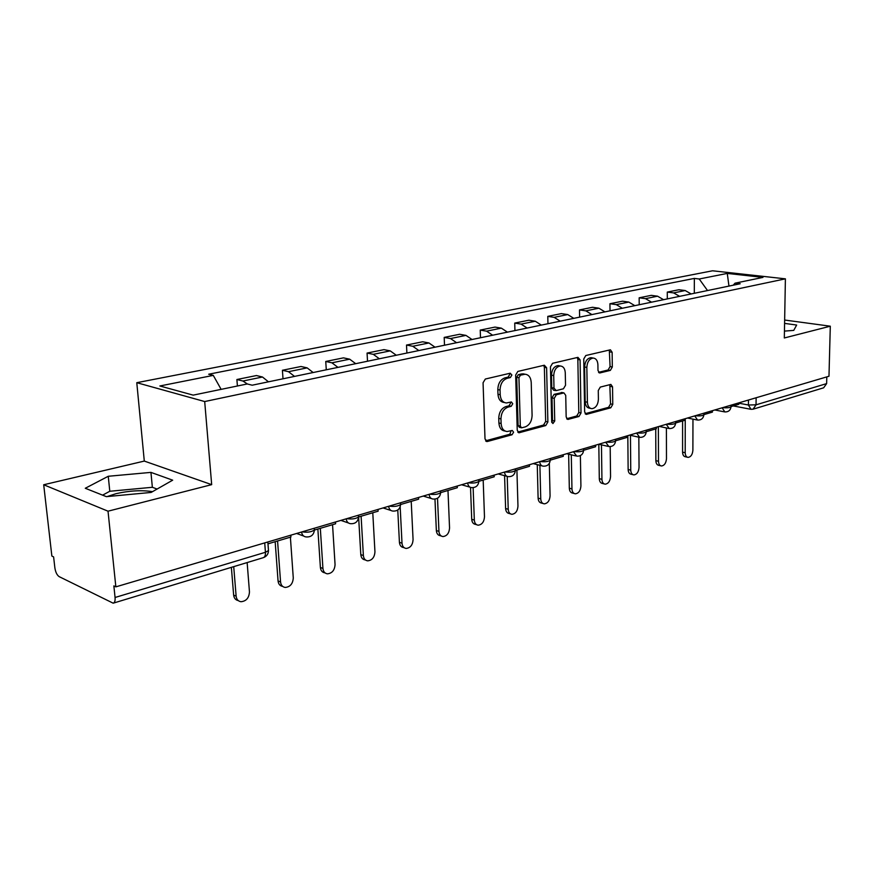 <?xml version="1.0" encoding="UTF-8"?>
<svg xmlns="http://www.w3.org/2000/svg" width="874" height="874" viewBox="0 0 874 874"><rect width="100%" height="100%" fill="white"/><g stroke="black" fill="none" stroke-linecap="round" stroke-linejoin="round"><path stroke-width="1.31" d="M511.891 375.012L510.208 373.209L485.332 379.032L483.06 382.757L485.015 439.021L487.474 441.479L512.055 434.76L513.584 432.193L512.273 430.456L507.171 431.538C503.544 431.101 501.534 428.413 501.119 423.508L500.966 418.886C501.228 412.779 503.588 408.857 508.045 407.109L511.203 406.312L512.743 403.744L511.399 401.964L506.428 402.969C502.714 402.532 500.638 399.779 500.201 394.731L500.048 390.066C500.321 383.904 502.692 379.982 507.171 378.311L510.34 377.568L511.891 375.012M504.473 402.543L504.2 402.477C500.485 402.04 498.409 399.298 497.972 394.25L497.819 389.596C498.082 383.435 500.463 379.534 504.932 377.863L508.111 377.12L509.651 374.564L509.345 373.417M485.605 440.835L509.837 434.225L511.148 430.707M505.139 431.057L504.954 431.013C501.337 430.565 499.316 427.889 498.901 422.983L498.748 418.373C499.01 412.266 501.37 408.355 505.827 406.618L508.985 405.82L510.514 403.264L510.252 402.204M107.109 496.585L116.002 493.69C129.428 490.653 141.599 489.964 152.535 491.647M610.336 370.401L612.313 366.993L612.139 352.277L610.413 349.797L585.799 355.521L583.756 358.985L584.651 411.993L586.345 414.396L610.795 407.787L612.761 404.378L612.543 386.832L610.882 384.407L600.274 387.095L598.275 390.525L598.406 399.32C597.969 404.902 595.806 408.027 591.927 408.693C589.174 408.344 587.678 406.202 587.404 402.237L586.836 367.397C587.241 361.836 589.371 358.722 593.217 358.056C596.068 358.395 597.63 360.623 597.903 364.72L597.991 370.521L599.706 372.979L610.336 370.401L608.096 369.986L610.074 366.588L609.309 350.015M211.683 484.644L144.297 461.079L43.7 484.753L108.026 511.192L211.683 484.644L204.691 401.548L785.398 278.839L784.317 337.976L830.3 326.199L828.978 376.246L115.849 586.858L113.86 585.897L115.062 597.477L265.434 552.281L268.482 550.587L268.394 549.451M108.026 511.192L115.849 586.858M546.611 367.746L544.338 365.223L517.845 371.428L515.649 375.066L517.244 430.281L519.09 432.761L545.769 425.551L547.878 421.967L546.611 367.746L544.371 367.331L543.715 365.365M552.565 363.3L577.922 357.357L580.085 359.848L581.013 412.987L578.981 416.483L567.903 419.433L566.166 417.007L565.729 395.387L563.949 392.907L556.323 394.797L554.225 398.347L554.728 421.006L552.936 423.54L551.702 421.836L550.445 366.84L552.565 363.3M43.7 484.753L51.861 556.05L53.609 556.891L54.865 567.849C55.565 572.23 57.007 575.168 59.192 576.654L113.161 603.18C114.68 602.721 115.324 600.82 115.062 597.477M144.297 461.079L136.781 382.692L712.539 270.787L785.398 278.839M830.3 326.199L784.644 320.037M826.804 376.891L826.629 383.61L823.647 387.805L753.497 409.065M268.46 381.818L262.484 377.011L242.917 381.02L247.386 383.992M242.917 381.02L236.898 379.513L237.4 386.002M262.484 377.011L256.432 375.547L236.898 379.513M283.012 378.792L282.411 370.27L288.518 371.69L294.516 376.399M313.154 372.532L307.145 367.878L301.006 366.49L282.411 370.27M326.275 369.8L325.751 361.465L331.923 362.808L337.965 367.375M355.718 363.682L349.676 359.181L343.471 357.859L325.751 361.465M367.517 361.224L367.069 353.074L373.307 354.341L379.36 358.766M396.293 355.248L390.23 350.878L383.981 349.633L367.069 353.074M406.891 353.041L406.508 345.055L412.79 346.268L418.854 350.55M435.023 347.197L428.948 342.958L422.655 341.778L406.508 345.055M444.516 345.219L444.189 337.408L450.503 338.555L456.578 342.717M472.036 339.505L465.951 335.387L459.626 334.272L444.189 337.408M480.492 337.746L480.23 330.088L486.567 331.17L492.641 335.212M507.433 332.142L501.348 328.143L495.001 327.084L480.23 330.088M514.939 330.58L514.731 323.085L521.079 324.112L527.153 328.045M541.312 325.095L535.249 321.217L528.879 320.201L514.731 323.085M547.954 323.719L547.79 316.366L554.149 317.349L560.223 321.173M573.792 318.344L567.729 314.564L561.359 313.613L547.79 316.366M579.615 317.131L579.495 309.92L585.864 310.86L591.916 314.585M604.939 311.876L598.887 308.194L592.517 307.277L579.495 309.92M610.019 310.816L609.932 303.748L616.301 304.633L622.332 308.26M634.83 305.66L628.81 302.076L622.441 301.202L609.932 303.748M639.211 304.753L639.167 297.805L645.525 298.657L651.545 302.186M663.563 299.684L657.554 296.188L651.196 295.357L639.167 297.805M667.299 298.908L667.277 292.091L673.636 292.899L679.622 296.352M691.17 293.948L685.194 290.539L678.847 289.742L667.277 292.091M707.525 290.55L699.233 278.992L727.266 273.42L762.958 277.397L735.045 283.165L740.191 283.755L252.182 385.205L247.266 383.959L193.198 395.135L159.866 385.98L213.278 375.383L221.133 389.356M699.233 278.992L694.349 278.413L208.689 374.225L213.278 375.383M204.691 401.548L136.781 382.692M150.94 472.386L108.256 476.275L85.281 488.271L106.377 496.651L151.147 492.433L172.681 480.176L150.94 472.386L152.36 487.288L109.796 491.264L102.608 495.154M784.448 331.104L793.756 330.383L796.651 325.041L784.59 323.391M694.306 293.293L694.349 278.413M735.045 283.165L733.21 285.208M728.96 286.093L727.266 273.42M157.091 489.047L152.36 487.288M109.796 491.264L108.256 476.275M517.801 432.062L543.552 425.037L545.66 421.465L544.371 367.331M520.467 375.164L518.938 377.71L520.314 426.086L521.603 427.823L525.208 426.905C529.524 425.146 531.829 421.29 532.091 415.314L531.228 382.484C530.835 377.426 528.781 374.673 525.077 374.236L520.467 375.164L518.238 374.728L516.709 377.262L518.938 377.71M521.177 427.725L519.385 427.31L518.096 425.572L516.709 377.262M524.619 374.148L521.527 373.941L523.766 374.389M518.238 374.728L521.527 373.941M566.68 418.744L576.753 415.991L578.796 412.506L577.845 359.443L577.222 357.521M562.233 392.557L554.094 394.338L551.997 397.878L552.51 420.514L554.728 421.006M551.8 422.503L552.51 420.514M565.27 372.772C564.975 368.609 563.337 366.348 560.365 365.988C556.345 366.676 554.127 369.877 553.723 375.569L553.996 388.143L556.235 390.602L563.446 388.777L565.533 385.259L565.27 372.772M559.458 365.824L558.125 365.572C554.105 366.261 551.887 369.451 551.483 375.143L553.723 375.569M555.296 390.547L553.581 390.197L551.767 387.695L551.483 375.143M598.548 372.346L608.096 369.986M592.168 357.87L590.977 357.652C587.131 358.329 585.012 361.443 584.597 366.993L586.836 367.397M590.616 408.42L589.699 408.224C586.957 407.885 585.449 405.733 585.187 401.778L584.597 366.993M585.143 413.708L608.566 407.328L610.533 403.919L609.812 384.636M238.252 600.58C235.576 600.034 234.035 598.198 233.642 595.085L236.133 596.177C236.548 599.422 238.176 601.268 240.995 601.716C246.239 601.203 249.057 597.936 249.461 591.916L247.145 562.572M233.642 595.085L231.37 567.346M290.802 535.183L290.922 537.018L267.979 543.825M236.133 596.177L233.719 566.636M282.663 586.399C279.975 585.941 278.435 584.127 278.052 580.948L280.565 581.986C280.958 585.198 282.521 587.022 285.252 587.448C290.201 586.924 292.877 583.756 293.271 577.922L290.387 537.182M278.052 580.948L275.168 541.694M335.496 521.986L335.605 523.777L314.422 530.059M280.565 581.986L277.571 540.973M325.073 572.918L324.888 572.852C322.255 572.437 320.758 570.646 320.387 567.466L322.932 568.45C323.304 571.64 324.8 573.431 327.433 573.836C332.12 573.311 334.655 570.23 335.059 564.582L332.546 524.684M320.387 567.466L317.863 529.032M378.027 509.422L378.125 511.181L358.58 516.971M322.932 568.45L320.321 528.311M365.572 560.07L365.124 559.906C362.579 559.524 361.137 557.754 360.798 554.597L363.376 555.536C363.704 558.694 365.146 560.463 367.692 560.846C372.138 560.321 374.553 557.317 374.946 551.833L372.783 512.765M360.798 554.597L358.613 516.96M418.57 497.459L418.646 499.163L400.609 504.517M363.376 555.536L361.104 516.217M404.258 547.779L403.57 547.539C401.111 547.168 399.724 545.42 399.418 542.306L402.007 543.191C402.313 546.316 403.701 548.064 406.159 548.435C410.376 547.911 412.681 544.994 413.074 539.662L411.217 501.37M399.418 542.306L397.768 510.001M457.233 486.031L457.299 487.714L440.66 492.641M402.007 543.191L400.172 506.898M441.239 536.002L440.354 535.707C437.972 535.358 436.639 533.632 436.355 530.54L438.956 531.392C439.24 534.484 440.572 536.21 442.954 536.56C446.953 536.046 449.149 533.195 449.553 528.005L447.98 490.478M436.355 530.54L434.968 499.109M494.16 475.128L494.214 476.778L478.876 481.323M438.956 531.392L437.513 498.246M476.625 524.717L475.554 524.378C473.26 524.039 471.982 522.335 471.72 519.287L474.331 520.096C474.593 523.155 475.871 524.859 478.176 525.198C481.978 524.684 484.087 521.898 484.48 516.851L483.18 480.044M471.72 519.287L470.518 487.397M529.458 464.706L529.502 466.312L515.376 470.496M474.331 520.096L473.129 487.659M510.525 513.89L509.302 513.519C507.073 513.191 505.849 511.519 505.609 508.493L508.231 509.269C508.471 512.295 509.695 513.967 511.924 514.305C515.551 513.792 517.561 511.072 517.965 506.155L516.905 470.048M505.609 508.493L504.582 475.664M563.238 454.731L563.271 456.304L550.27 460.161M508.231 509.269L507.215 476.45M543.016 503.49L541.662 503.107C539.52 502.79 538.329 501.13 538.111 498.147L540.744 498.879C540.962 501.873 542.142 503.533 544.294 503.85C547.747 503.337 549.68 500.693 550.074 495.897L549.32 463.417M538.111 498.147L537.259 464.64M595.587 445.172L595.62 446.723L583.668 450.263M540.744 498.879L539.903 465.318M574.207 493.504L572.732 493.111C570.656 492.794 569.52 491.166 569.324 488.205L571.957 488.916C572.142 491.876 573.289 493.504 575.365 493.821C578.664 493.318 580.522 490.729 580.915 486.053L580.38 455.594M569.324 488.205L568.646 454.174M626.614 436.017L626.625 437.535L615.646 440.791M571.957 488.916L571.29 454.819M604.163 483.901L602.59 483.497C600.58 483.202 599.477 481.585 599.302 478.657L601.935 479.334C602.11 482.262 603.202 483.879 605.212 484.174C608.37 483.683 610.15 481.148 610.555 476.581L610.183 446.625M599.302 478.657L598.81 444.221L607.878 446.341M656.374 427.222L656.385 428.719L646.301 431.701M601.935 479.334L601.454 444.833M632.962 474.669L631.29 474.254C629.346 473.97 628.286 472.375 628.133 469.48L630.755 470.125C630.919 473.02 631.968 474.615 633.923 474.91C636.938 474.418 638.654 471.938 639.047 467.481L638.828 437.197M628.133 469.48L627.816 435.656M684.954 418.788L684.954 420.241L675.711 422.983M630.755 470.125L630.449 435.318M660.657 465.776L658.909 465.361C657.029 465.077 656.013 463.515 655.871 460.653L658.493 461.264C658.635 464.138 659.651 465.7 661.531 465.984C664.426 465.503 666.075 463.078 666.48 458.719L666.403 427.954M655.871 460.653L655.729 428.905M712.43 410.671L712.419 412.102L703.952 414.615M658.493 461.264L658.362 426.632M687.325 457.211L685.511 456.796C683.687 456.523 682.703 454.972 682.583 452.142L685.205 452.743C685.325 455.572 686.298 457.124 688.133 457.397C690.908 456.916 692.492 454.546 692.885 450.285L692.962 419.138M682.583 452.142L682.594 420.94M738.858 402.87L738.836 404.28L731.101 406.574M685.205 452.743L685.238 418.701M738.847 403.198L748.395 405.001L756.032 404.826L826.629 383.61M748.461 400.03L748.395 405.001L750.974 409.305L753.082 409.196L756.032 404.826L756.13 397.768M657.554 296.188L645.525 298.657M628.81 302.076L616.301 304.633M598.887 308.194L585.864 310.86M567.729 314.564L554.149 317.349M535.249 321.217L521.079 324.112M501.348 328.143L486.567 331.17M465.951 335.387L450.503 338.555M428.948 342.958L412.79 346.268M390.23 350.878L373.307 354.341M349.676 359.181L331.923 362.808M307.145 367.878L288.518 371.69M685.194 290.539L673.636 292.899M302.109 531.851C307.561 532.637 311.668 531.993 314.422 529.928L314.356 528.912M314.301 528.246L314.422 529.928C313.832 534.921 311.046 537.259 306.086 536.931C303.551 536.614 302.043 534.964 301.563 532.004M346.738 518.664C352.069 519.407 356.013 518.817 358.58 516.884L358.526 515.955M389.203 506.122C394.414 506.822 398.216 506.264 400.609 504.462L400.565 503.621M429.658 494.181C434.749 494.837 438.42 494.323 440.66 492.619L440.627 491.865M468.246 482.787C473.227 483.409 476.767 482.918 478.865 481.334L478.843 480.634M505.085 471.905C509.957 472.495 513.377 472.036 515.354 470.54L515.343 469.906M540.296 461.505C545.07 462.062 548.38 461.636 550.238 460.227L550.227 459.658M573.989 451.552C578.654 452.087 581.865 451.683 583.624 450.35L583.614 449.837M606.25 442.026C610.817 442.528 613.941 442.146 615.591 440.889L615.591 440.42M637.179 432.892C641.658 433.373 644.673 433.012 646.247 431.822L646.247 431.395M666.84 424.13C671.232 424.589 674.171 424.251 675.668 423.125L675.668 422.732M695.333 415.718C699.637 416.155 702.499 415.827 703.909 414.757L703.909 414.407M722.7 407.634C726.928 408.049 729.714 407.743 731.057 406.727L731.057 406.399M358.482 515.201L358.58 516.884C358.001 521.702 355.314 523.974 350.518 523.679C348.081 523.373 346.639 521.756 346.191 518.828M400.521 502.779L400.609 504.462C400.041 509.127 397.43 511.334 392.787 511.061C390.449 510.777 389.061 509.181 388.657 506.286M440.583 490.948L440.66 492.619C440.092 497.153 437.557 499.283 433.056 499.043C430.806 498.77 429.484 497.197 429.101 494.345M478.81 479.662L478.865 481.334C478.307 485.715 475.838 487.801 471.468 487.583C469.305 487.31 468.038 485.769 467.688 482.951M515.31 468.879L515.354 470.54C514.797 474.801 512.393 476.833 508.144 476.636C506.057 476.374 504.855 474.855 504.527 472.069M550.205 458.577L550.238 460.227C549.691 464.367 547.342 466.355 543.202 466.17C541.192 465.918 540.034 464.422 539.739 461.669M583.592 448.723L583.624 450.35C583.078 454.382 580.784 456.315 576.742 456.152L573.42 451.727M615.58 439.272L615.591 440.889C615.056 444.822 612.805 446.712 608.861 446.57L605.682 442.2M646.236 430.216L646.247 431.822C645.711 435.656 643.515 437.503 639.659 437.371L636.611 433.067M675.668 421.53L675.668 423.125C675.121 426.862 672.969 428.664 669.2 428.544L666.272 424.305M703.92 413.183L703.909 414.757C703.373 418.406 701.254 420.176 697.561 420.077L694.764 415.893M731.068 405.165L731.057 406.727C730.522 410.288 728.446 412.025 724.83 411.938L722.143 407.808M264.724 542.885L265.434 552.281C265.576 555.394 264.811 557.208 263.14 557.721L113.511 603.082M504.932 377.863L507.171 378.311M497.819 389.596L500.048 390.066M497.972 394.25L500.201 394.731M508.985 405.82L511.203 406.312M505.827 406.618L508.045 407.109M498.748 418.373L500.966 418.886M498.901 422.983L501.119 423.508M509.837 434.225L512.055 434.76M485.824 441.064L487.474 441.479M508.111 377.12L510.34 377.568M545.66 421.465L547.878 421.967M543.552 425.037L545.769 425.551M518.063 432.335L519.593 432.706M518.096 425.572L520.314 426.086M577.845 359.443L580.085 359.848M578.796 412.506L581.013 412.987M576.753 415.991L578.981 416.483M566.997 419.083L568.351 419.378M561.305 392.502L563.533 392.961M554.094 394.338L556.323 394.797M551.997 397.878L554.225 398.347M551.767 387.695L553.996 388.143M598.93 372.728L600.077 372.936M585.187 401.778L587.404 402.237M610.325 386.395L612.543 386.832M610.533 403.919L612.761 404.378M608.566 407.328L610.795 407.787M585.471 414.068L586.771 414.352M609.899 351.894L612.139 352.277M610.074 366.588L612.313 366.993M296.614 533.468L303.704 536.057M340.904 520.391L348.398 522.958M383.063 507.936L390.907 510.46M423.245 496.071L431.385 498.541M461.581 484.753L469.972 487.157M498.202 473.937L506.8 476.275M533.206 463.602L542 465.864M566.723 453.704L575.66 455.889M629.608 435.132L638.763 437.175M659.149 426.403L668.391 428.38M687.521 418.023L696.829 419.924M714.801 409.972L724.153 411.807M267.837 541.967L268.482 550.587C268.34 554.061 266.668 556.399 263.467 557.623M750.351 409.196L733.275 405.929M486.261 441.37L486.938 441.545M518.479 432.619L519.09 432.761M522.849 373.799L525.077 374.236M561.72 392.448L563.949 392.907M558.125 365.572L560.365 365.988M590.977 357.652L593.217 358.056"/></g></svg>
